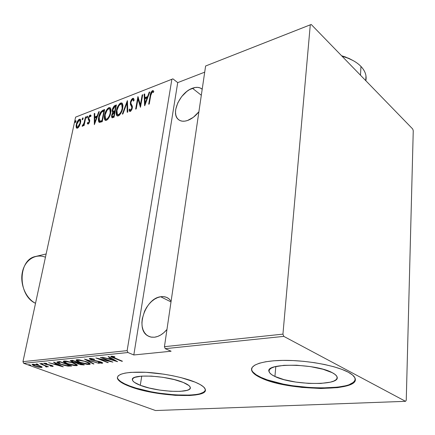 <?xml version="1.0" encoding="UTF-8"?>
<svg xmlns="http://www.w3.org/2000/svg" width="435" height="435" viewBox="0 0 435 435"><rect width="100%" height="100%" fill="white"/><g stroke="black" fill="none" stroke-linecap="round" stroke-linejoin="round"><path stroke-width="0.65" d="M140.298 385.307L141.734 376.106L140.298 385.307L134.377 382.332L132.86 380.886L132.419 379.537L133.088 378.336L134.866 377.341L141.5 376.123L151.369 376.106L162.902 377.319L174.185 379.57L183.347 382.479C187.534 384.208 189.839 385.84 190.258 387.362C192.634 393.746 157.008 392.082 140.298 385.307C135.508 383.452 132.887 381.674 132.441 379.972C129.614 373.687 166.92 375.34 183.347 382.479L188.937 385.557L190.128 386.998L190.198 388.308L189.16 389.434L187.083 390.336L180.21 391.364L170.667 391.272L159.835 390.103L149.221 388.015L140.298 385.307M274.92 376.465L275.823 366.498L274.92 376.465L271.777 374.714L269.776 372.936L269.004 371.196L269.526 369.565L271.342 368.102L274.414 366.879L283.886 365.329L296.556 365.215L310.362 366.596L322.977 369.244L332.286 372.703C334.923 374.078 336.5 375.432 337.016 376.759C341.431 386.014 292.244 385.356 274.92 376.465C271.603 374.899 269.667 373.333 269.118 371.762C263.893 362.806 315.418 363.171 332.286 372.703L335.216 374.551L336.842 376.384L337.136 378.124L336.103 379.701L333.814 381.06L330.388 382.158L320.747 383.442L308.665 383.398L295.849 382.077L284.06 379.657L274.92 376.465M251.691 370.468L251.577 368.82L251.74 369.978C252.588 372.463 255.671 374.932 260.989 377.379L260.94 377.863C255.622 375.416 252.539 372.953 251.691 370.468C249.739 364.66 264.04 360.126 286.796 360.387C309.486 360.604 336.445 365.824 348.223 372.175L341.959 369.391L334.015 366.803L324.722 364.535L314.483 362.681L303.771 361.344L293.065 360.566L282.848 360.387L273.561 360.8L265.595 361.779L259.244 363.258L254.725 365.172L252.153 367.428L251.566 369.924L252.914 372.561L256.095 375.236L260.94 377.863L267.248 380.348L274.768 382.61L283.245 384.583L301.912 387.422L320.856 388.498L337.593 387.634L344.368 386.476L349.702 384.855L353.361 382.833L355.134 380.462L354.895 377.825L352.578 375.024L348.223 372.175C351.964 374.182 354.226 376.15 355.003 378.075C361.409 392.272 287.388 391.114 260.94 377.863L260.989 377.379C285.915 389.787 354.579 392.011 355.286 379.385L355.286 379.391M117.358 378.146L117.428 377.71C118.119 380.375 122.224 383.137 129.75 385.997L129.684 386.416C122.153 383.561 118.048 380.804 117.358 378.146C117.445 373.687 126.623 371.718 144.904 372.246C162.222 373.056 183.407 377.259 195.157 382.147L181.139 377.651L172.673 375.737L163.707 374.16L145.872 372.295L130.739 372.36L124.992 373.116L120.767 374.29L118.189 375.84L117.319 377.689L118.135 379.75L120.566 381.952L124.475 384.197L135.986 388.531L143.148 390.467L159.041 393.572L175.251 395.339L189.627 395.513L195.489 394.975L200.154 394.034L203.428 392.702L205.146 391.021L205.189 389.053L203.52 386.862L200.143 384.529L195.157 382.147C201.291 384.73 204.667 387.139 205.298 389.385C208.74 399.134 155.154 396.568 129.684 386.416L129.75 385.997C153.936 395.6 204.401 398.672 205.38 390.07L205.38 390.07M160.667 296.746L171.004 301.928L160.667 296.746C163.625 296.289 166.246 296.86 168.524 298.453L171.124 301.123L168.883 298.725L166.426 297.306L163.652 296.643L160.667 296.746L157.584 297.616L154.523 299.198L151.592 301.444L148.895 304.255L146.535 307.534L144.589 311.161L142.223 318.926L141.897 322.775L142.158 326.424L143.012 329.725L144.431 332.552L146.367 334.798L148.754 336.364L151.5 337.185L154.501 337.217L150.896 337.076L147.704 335.793C134.986 328.844 145.323 298.312 160.667 296.746M192.428 88.24L201.318 95.265L192.428 88.24C196.484 86.782 199.741 87.114 202.199 89.24L200.084 87.908L197.784 87.375L195.195 87.489L189.584 89.594L186.773 91.497L181.64 96.63L177.779 102.883L175.74 109.348L175.512 112.366L175.832 115.09L176.697 117.412L178.073 119.244L179.921 120.517L182.167 121.164L184.728 121.164L187.512 120.506C183.369 121.838 180.144 121.338 177.833 119.005C170.841 112.469 180.503 92.204 192.428 88.24M198.898 111.762C195.445 116.102 191.65 119.016 187.512 120.506L193.309 117.33L198.898 111.762M166.969 329.447C163.136 334.009 158.982 336.598 154.501 337.217L157.644 336.462L160.809 334.928L163.859 332.677L166.969 329.447M75.603 117.135L171.874 79.273L127.134 350.632L22.957 361.664L75.603 117.135L22.957 361.664L23.713 363.334L127.939 352.529L133.811 354.971L171.107 351.23L165.256 348.663L283.789 336.375L405.54 401.326L155.518 410.542L23.713 363.334L155.518 410.542L405.54 401.326L406.252 400.243L413.25 130.679L412.701 128.994L311.199 24.458L205.608 66.006L310.28 24.838L282.935 334.134L164.441 346.684L205.608 66.006L164.441 346.684L165.256 348.663L171.107 351.23L133.811 354.971L127.939 352.529L127.134 350.632L171.874 79.273L172.912 78.849L75.603 117.135L172.912 78.849L177.719 82.617L172.912 78.849L75.603 117.135M75.973 121.43L75.913 120.664L75.467 120.838L75.092 122.567L75.973 121.43L75.712 120.636L75.032 121.8L75.097 122.572L75.973 121.43M83.107 118.663L83.041 117.89L82.585 118.07L82.215 119.81L83.107 118.663L82.835 117.863L82.15 119.038L82.22 119.815L83.107 118.663M87.571 116.933L87.495 116.161L87.038 116.341L86.668 118.086L87.571 116.933L87.294 116.134L86.603 117.309L86.674 118.092L87.571 116.933M94.346 124.649L99.289 111.605L98.745 111.817L97.168 115.982L94.754 116.912L94.754 113.372L94.216 113.578L94.346 124.649L99.289 111.605L98.745 111.817L97.168 115.982L94.754 116.912L94.754 113.372L94.216 113.578L94.346 124.649M110.74 112.741L110.979 109.876L110.251 107.755L108.908 107.575L107.271 108.929L105.77 111.48L104.601 115.144L104.378 118.478L105.058 120.212L106.417 120.403L108.065 119.027L109.571 116.444L110.74 112.741C111.219 110.572 111.055 108.908 110.245 107.749L108.908 107.575C106.504 109.5 105.069 112.023 104.601 115.144C104.095 117.347 104.253 119.049 105.085 120.234L106.417 120.403C108.837 118.445 110.272 115.895 110.74 112.741M122.719 108.163L122.936 105.259L122.164 103.128L120.99 102.888L119.494 103.883L117.836 106.385L116.651 109.587L116.167 112.627L116.542 115.155L117.542 116.042L119.217 115.384L120.723 113.519L122.175 110.278L122.719 108.163L122.191 103.155L120.783 102.959C118.32 104.917 116.868 107.472 116.417 110.626C115.922 112.828 116.096 114.53 116.933 115.737L118.342 115.927C120.816 113.932 122.273 111.344 122.719 108.163M129.994 111.496L129.652 110.332L129.07 109.924L129.581 111.316L130.288 111.442L132.322 107.945L132.327 106.167L130.881 103.291L130.891 102.154L132.49 99.582L133.018 99.691L133.463 101.127L134.11 100.295L133.567 98.44L132.735 98.305L131.457 99.544L130.478 101.795L130.364 104.346L131.718 106.885L131.772 108.201L130.821 110.006L130.19 110.104L129.717 108.962L129.07 109.924L129.733 111.431L130.69 111.202L131.897 109.402L132.419 106.999L130.94 103.519L130.973 101.795L131.636 100.344L132.631 99.544L133.121 99.816L133.463 101.127L134.11 100.295L133.92 99.147L133.415 98.321L132.735 98.305L133.681 98.647M144.757 105.7L149.792 91.964L149.183 92.204L147.574 96.592L144.871 97.63L144.703 93.944L144.105 94.177L144.621 105.754L149.792 91.964L149.183 92.204L147.574 96.592L144.871 97.63L144.703 93.944L144.105 94.177L144.757 105.7M150.727 95.548L151.646 92.454L152.429 91.894L153.289 92.573L153.805 91.464L153.327 90.757L152.484 90.616L151.043 92.274L148.683 104.226L149.243 104.019L150.727 95.548L152.212 91.932L153.289 92.573L153.805 91.464L153.403 90.833L152.484 90.616C150.994 92.024 150.227 93.694 150.189 95.635L148.683 104.226L149.243 104.019L150.727 95.548M142.174 94.928L140.391 104.819L137.939 96.575L135.649 109.125L136.198 108.919L138.004 99.006L140.456 107.32L142.724 94.716L142.174 94.928L142.626 95.26L142.174 94.928L140.391 104.819L137.939 96.575L135.649 109.125L136.198 108.919L138.004 99.006L140.456 107.32L142.724 94.716L142.174 94.928M127.455 100.654L122.327 114.133L122.904 113.916L126.938 103.062L127.21 112.295L127.792 112.078L127.324 100.702L122.327 114.133L122.904 113.916L126.938 103.062L127.21 112.295L127.792 112.078L127.455 100.654M116.433 104.938L114.073 106.053L112.589 108.576L112.143 111.045L112.844 112.437L111.833 114.595L111.545 116.346L112.094 117.787L114.052 117.243L116.433 104.938L114.835 105.558L112.273 109.756L112.507 112.23L112.844 112.437L111.665 115.308L111.871 117.662L114.052 117.243L116.433 104.938M102.872 110.213L100.719 112.023L99.082 115.759L98.413 120.294L98.75 121.833L99.392 122.409L102.247 121.68L104.677 109.511L102.872 110.213L103.448 110.604L104.541 110.18L103.448 110.604L102.872 110.213C100.512 111.817 99.131 114.16 98.723 117.249C98.201 119.364 98.299 121.012 99.022 122.197L102.247 121.68L104.677 109.511L102.872 110.213M88.093 124.149L89.142 122.953L89.724 121.082L89.681 119.864L88.811 118.581L88.898 117.564L89.795 116.15L90.556 116.689L91.062 115.753L90.469 114.987L89.447 115.552L88.446 117.624L88.261 119.31L89.213 121.262L88.631 122.817L88.093 123.056L87.745 122.436L87.245 123.317L88.093 124.149L89.659 121.425L89.746 120.147L88.811 118.581L88.838 117.803L89.893 116.102L90.556 116.689L91.062 115.753L90.763 115.139L90.099 115.041L88.343 118.037L88.261 119.31L89.186 120.914L89.164 121.659L88.332 123.061L87.745 122.436L87.245 123.317L88.093 124.149M85.929 116.803L85.45 116.988L83.89 123.545L83.264 124.747L82.552 125.117L82.258 126.275L82.922 125.965L83.89 124.415L83.618 125.699L84.102 125.519L85.929 116.803L85.45 116.988L84.107 122.936L82.084 126.15L82.498 126.27L83.89 124.415L83.618 125.699L84.102 125.519L85.929 116.803M79.355 126.134L80.774 121.441L80.557 119.707L79.899 119.125L78.8 119.554L77.588 121.082L76.473 123.752L76.087 126.014L76.277 127.569L76.995 128.254L77.99 127.874L79.355 126.134L80.578 122.833L80.279 119.293L79.377 119.212C77.713 120.495 76.685 122.251 76.299 124.475L76.201 127.341L76.593 128.08L77.468 128.173L79.355 126.134M41.825 366.819L36.518 364.791L33.305 364.242L32.027 364.448L33.484 365.574L37.475 366.912L41.271 367.51L42.146 367.243L41.825 366.819L39.367 365.65L32.587 364.258L32.005 364.546L34.8 366.101L38.476 367.145L41.564 367.493L42.146 367.205L41.825 366.819M39.775 363.6L45.534 366.031L46.126 366.449L45.501 366.558L46.126 366.922L47.192 366.884L46.675 366.352L48.459 366.759L39.775 363.6L45.066 365.813L46.137 366.482L45.501 366.558L46.126 366.922L47.208 366.819L46.675 366.352L48.459 366.759L39.775 363.6M52.901 366.406L52.988 366.004L51.08 365.215L45.311 363.91L45.137 363.486L46.975 363.736L46.523 363.399L43.718 363.209L45.99 364.399L51.504 365.596L51.863 366.014L50.123 365.764L52.374 366.395L52.901 366.406L52.983 366.004L52.901 366.406L53.211 366.248L51.808 365.46L45.729 364.084L44.919 363.6L46.975 363.736L46.523 363.399L43.701 363.274L45.256 364.155L50.389 365.253L52.021 365.933L50.123 365.764L50.498 366.069L52.901 366.406M57.931 361.762L56.827 362.116L57.409 362.79L63.108 365.101L68.072 366.161L71.748 366.014L59.872 361.567L56.822 362.192C57.3 362.855 58.551 363.54 60.574 364.247L68.072 366.161L71.748 366.014L59.872 361.567L57.931 361.762M72.536 360.283L70.193 360.686L71.911 361.849L76.5 362.986L80.703 364.726L84.428 364.813L72.536 360.283L70.182 360.767L72.183 361.953L76.5 362.986L78.305 364.013L83.205 364.932L84.428 364.813L72.536 360.283M84.45 359.076L93.335 363.975L93.96 363.916L86.695 359.984L99.234 363.415L84.45 359.076L93.335 363.975L93.96 363.916L86.695 359.984L99.234 363.415L84.45 359.076M100.425 357.461L109.816 361.186L95.82 357.929L107.722 362.616L108.315 362.562L98.962 358.87L112.926 362.127L101.023 357.401L100.425 357.461L109.816 361.186L95.82 357.929L107.722 362.616L108.315 362.562L98.962 358.87L112.926 362.127L100.425 357.461M114.574 358.054L112.225 356.809L114.949 357.004L114.394 356.591L111.142 356.227L110.816 356.542L111.501 357.053L121.843 361.284L122.458 361.224L112.225 356.858L114.949 357.004L114.394 356.591L111.289 356.205L110.784 356.466L113.845 358.065L122.458 361.224L114.574 358.054M117.591 361.686L108.723 356.618L108.059 356.689L110.936 358.326L107.994 358.619L102.524 357.249L117.591 361.686L108.723 356.618L108.059 356.689L110.936 358.326L107.994 358.619L102.524 357.249L117.591 361.686M89.8 358.386L89.278 358.625L89.545 359.011L91.426 359.952L101.072 362.317L101.453 362.692L101.159 362.795L98.381 362.328L98.56 362.665L101.431 363.247L102.747 363.078L100.148 361.697L91.747 359.794L90.736 359.256L90.877 358.891L94.498 359.506L94.466 359.207L90.583 358.386L89.278 358.668L91.149 359.843L100.626 362.121L101.464 362.643L101.159 362.795L98.381 362.328L98.56 362.665L102.29 363.274L102.752 363.018L101.159 362.045L91.747 359.794L90.632 359.098L91.024 358.87L94.498 359.506L94.466 359.207L89.8 358.386M86.521 361.757L79.262 359.816L76.854 359.696L75.978 360.158L77.218 361.284L79.79 362.442L87.016 364.367L89.414 364.486L90.279 364.035L89.072 362.926L86.521 361.757L76.854 359.696L75.978 360.164C76.37 360.898 77.637 361.659 79.79 362.442L89.414 364.486L90.273 363.997C89.882 363.285 88.626 362.54 86.521 361.757M73.602 363.018L66.403 361.115L64.048 360.996L63.222 361.447L64.168 362.355L67.077 363.687L74.249 365.579L76.805 365.672L77.408 365.253L76.163 364.166L73.602 363.018L64.048 360.996L63.222 361.436C63.619 362.154 64.907 362.904 67.077 363.687L76.593 365.694L77.408 365.242C77.011 364.541 75.739 363.801 73.602 363.018M63.282 366.808L54.081 362.154L53.5 362.208L56.485 363.72L53.896 363.975L48.638 362.703L63.151 366.825L54.081 362.154L53.5 362.208L56.485 363.72L53.896 363.975L48.638 362.703L63.282 366.808M42.559 363.714L40.912 363.47L42.673 364.111L43.168 364.062L42.559 363.714L40.912 363.47L43.038 364.128L42.559 363.714M37.791 364.193L36.154 363.948L37.916 364.59L38.405 364.541L37.791 364.193L36.154 363.948L38.275 364.606L37.791 364.193M30.184 364.96L28.563 364.72L30.319 365.351L30.798 365.302L30.184 364.96L28.563 364.715L30.673 365.367L30.184 364.96M204.706 72.166L177.719 82.617L133.811 354.971L177.719 82.617L204.706 72.166M412.701 128.994L311.199 24.458L310.28 24.838L282.935 334.134L283.789 336.375L405.54 401.326L406.252 400.243L413.25 130.679L412.701 128.994M118.211 379.32L120.636 381.522L124.546 383.773L129.75 385.997L136.052 388.112L150.983 391.75L159.101 393.158L175.305 394.92L189.682 395.094L195.543 394.55M200.209 393.604L203.482 392.267L205.2 390.587M252.969 372.072L256.144 374.752L260.989 377.379L267.291 379.869L283.283 384.105L292.429 385.725L311.542 387.721L320.889 388.02L337.62 387.15L344.395 385.981M349.729 384.361L353.383 382.332L355.161 379.956M121.892 361.001L121.843 361.284L121.892 361.001M113.894 357.777L113.845 358.065L113.894 357.777M112.301 356.406L111.844 356.194L112.301 356.406M113.182 356.357L113.122 356.733L113.182 356.357M112.551 356.265L112.475 356.711L112.551 356.265M111.007 357.923L110.936 358.326L111.007 357.923M115.248 360.784L109.528 359.076L109.636 358.456L109.528 359.076L111.849 358.848L111.92 358.445L111.849 358.848L115.248 360.784L115.313 360.387L115.248 360.784L109.528 359.076L111.849 358.848L115.248 360.784M107.771 362.344L107.722 362.616L107.771 362.344M109.865 360.909L109.816 361.186L109.865 360.909M91.1 358.445L91.024 358.87L91.1 358.445M102.404 362.649L102.29 363.274L102.404 362.649M101.888 362.36L101.518 362.328L101.888 362.36M98.614 362.382L98.56 362.665L98.614 362.382M96.624 360.914L96.575 361.191L96.624 360.914M91.203 359.555L91.149 359.843L91.203 359.555M93.4 363.611L93.335 363.975L93.4 363.611M89.947 363.529L89.577 363.584L89.414 364.486L89.577 363.584L88.914 363.611L89.947 363.529M77.392 360.376L76.495 359.75L77.392 360.376M88.18 364.03L80.35 362.388L77.354 360.599L78.202 359.696L78.115 360.169L85.999 361.561L88.914 363.595L88.18 364.03L86.695 363.986L80.35 362.388L78.267 361.441L77.354 360.533L79.513 360.196L84.221 361.213L88.229 362.893L88.914 363.665L88.18 364.03M77.522 359.669L77.381 360.441M83.308 364.389L83.205 364.932L83.308 364.389M77.773 362.828L77.207 362.545L77.773 362.828M76.576 362.594L76.5 362.986L76.576 362.594M71.623 360.756L70.992 360.441L71.623 360.756M77.865 362.371L77.702 363.209L78.496 363.002L78.577 362.583L78.496 363.002L78.925 362.719L82.661 364.41L78.838 363.948L77.691 363.263L78.876 362.969L82.71 364.16L80.355 364.389L77.702 363.209M77.658 362.502L75.973 362.6L72.743 361.898L71.547 361.17L72.384 360.892L72.504 360.289L72.384 360.892L73.259 360.561L77.658 362.502L74.254 362.355L71.557 361.11L73.21 360.811L77.658 362.502M77.066 364.764L76.593 365.694L76.761 364.807L76.054 364.834L77.066 364.764M64.63 361.632L63.76 361.039L64.63 361.632M75.364 365.248L67.621 363.633L64.587 361.86L65.397 361.001L65.31 361.458L73.102 362.833L76.054 364.84L75.364 365.248L73.455 365.144L67.229 363.481L65.038 362.393L64.625 361.692L67.207 361.55L72.226 362.779L75.614 364.318L76.033 364.987L75.364 365.248M70.584 365.579L70.481 366.134L70.584 365.579M68.154 365.737L68.072 366.161L68.154 365.737M58.317 362.328L57.469 361.828L58.317 362.328M58.437 361.735L58.285 362.513M60.563 362.083L70.002 365.612L67.284 365.715L61.117 364.198L58.263 362.616L58.486 361.708L58.333 362.447L59.834 362.154L59.943 361.594L59.834 362.154L60.612 361.844L70.002 365.612L66.028 365.563L61.117 364.198L58.263 362.627L60.563 362.083M56.55 363.399L56.485 363.72L56.55 363.399M60.954 365.982L55.392 364.399L55.506 363.818L55.392 364.399L57.431 364.198L57.496 363.877L57.431 364.198L60.954 365.982L61.02 365.661L60.954 365.982L55.392 364.399L57.431 364.198L60.954 365.982M45.202 363.154L45.137 363.486L45.202 363.154M41.597 363.448L41.521 363.818L41.597 363.448M47.007 366.58L46.926 366.977L47.007 366.58M46.637 366.101L46.3 366.058L46.126 366.922L46.23 366.014L46.637 366.101M36.844 363.932L36.768 364.296L36.844 363.932M41.722 366.743L41.564 367.493L41.722 366.743M41.581 366.645L41.004 366.645L41.581 366.645M33.114 364.443L32.772 364.242M40.515 367.113L35.3 366.047L33.212 364.883L33.74 364.274L33.664 364.644L38.894 365.482L40.95 366.89L39.618 367.091L35.3 366.047L33.212 364.867L34.892 364.699L37.66 365.308L40.613 366.509L40.95 366.884L40.515 367.113M29.254 364.704L29.178 365.063L29.254 364.704M150.651 95.977L150.189 95.635L150.651 95.977M153.31 90.986L151.935 92.111L153.06 91.051L152.484 90.616L153.533 90.997M145.132 104.683L144.676 94.602L144.105 94.177L144.735 94.58L145.132 104.683M145.448 98.054L144.871 97.63L145.448 98.054L147.905 97.108L145.448 98.054M147.987 96.891L147.574 96.592L147.987 96.891M149.591 92.508L149.183 92.204L149.591 92.508M145.127 103.274L144.926 98.816L147.063 97.995L147.47 98.299L147.063 97.995L145.127 103.274L145.54 103.573L145.127 103.274L144.926 98.816L147.063 97.995L145.127 103.274M140.587 106.591L138.58 99.425L138.004 99.006L138.58 99.425L140.587 106.591M138.129 99.104L138.39 97.69L138.129 99.104M140.848 105.15L140.391 104.819L140.848 105.15M133.545 100.055L133.86 100.615L133.431 99.985M130.234 110.131L131.174 110.533L130.108 110.044L129.717 108.962L129.07 109.924L129.652 110.332L129.978 109.843L129.652 110.332L129.978 111.463M132.24 107.146L131.06 105.808L132.376 107.592L131.664 106.738L131.772 108.201L132.196 108.505L131.772 108.201L130.592 110.126L131.169 110.539M132.148 99.789L133.311 98.718L132.735 98.305L130.359 102.345L130.832 102.682L130.359 102.345L131.06 105.808L131.642 106.222L130.87 103.198L130.946 104.759M133.501 98.663L132.403 99.441M131.071 105.167L131.952 106.678M131.06 110.566L130.636 110.387M127.77 112.083L127.515 103.47L126.938 103.062L127.515 103.47L127.77 112.083M127.123 103.193L127.498 102.187L127.123 103.193M117.401 116.009L116.759 112.801L116.874 114.807L117.401 116.009M116.852 110.93L116.417 110.626L116.852 110.93M122.273 103.269L120.925 103.579L119.565 104.889L121.36 103.361L120.783 102.959L121.36 103.361L122.306 103.28M122.034 104.579L122.942 106.483L122.034 104.579M119.494 114.883L119.853 114.628M119.141 115.063L117.374 114.454L116.939 110.43C117.314 107.836 118.521 105.765 120.56 104.21L121.746 104.378L122.191 108.369L122.616 108.663L122.191 108.369C121.816 110.968 120.604 113.067 118.559 114.661L119.141 115.063L118.119 114.987M118.972 115.117L118.499 115.139M112.279 117.809L112.17 116.183L112.279 117.809M112.116 115.612L111.665 115.308L112.116 115.612M113.366 112.801L112.844 112.437L113.366 112.801M113.035 112.567L112.763 110.724L112.964 112.475M112.719 110.066L112.273 109.756L112.719 110.066M114.062 107.151L115.411 105.961L114.835 105.558L115.411 105.961L116.303 105.618L114.927 106.227L114.062 107.151M115.019 111.485L114.443 111.083L115.019 111.485L113.959 111.757L112.986 111.181L112.736 109.886L114.911 106.689L115.672 106.396L116.096 106.689L115.672 106.396L114.791 110.952L112.997 111.191L112.79 109.56L113.823 107.374L115.672 106.396L114.791 110.952L115.215 111.246L114.791 110.952L113.165 111.306M114.476 111.67L114.084 111.757M113.85 111.735L113.568 111.577M112.42 116.498L112.132 115.422L112.621 113.801L113.497 112.703L114.546 112.214L114.97 112.507L114.546 112.214L113.78 116.167L112.42 116.498L113.649 116.836L112.295 116.411L112.186 115.09L114.546 112.214L113.78 116.167L114.204 116.46L113.78 116.167L113.067 116.439L113.649 116.836L114.166 116.64L113.111 116.923M104.922 118.434L105.542 120.49L104.922 117.515M105.025 115.427L104.601 115.144L105.025 115.427M109.886 107.864L107.771 109.43L109.484 107.978L108.908 107.575L109.484 107.978L110.251 107.864M110.359 109.343L110.979 110.936L110.142 109.19M107.57 119.369L107.913 119.119M107.222 119.543L105.526 118.967L105.107 114.954C105.498 112.388 106.689 110.343 108.685 108.815L109.805 108.962L110.224 112.942L110.631 113.225L110.224 112.942C109.832 115.52 108.641 117.586 106.64 119.152L107.222 119.543L106.102 119.359L107.053 119.598M99.468 122.431L99.011 119.69L99.468 122.431M99.136 117.526L98.723 117.249L99.136 117.526M99.686 121.055L100.414 121.501L99.832 121.109L100.414 121.501L102.366 121.082L99.49 120.925L99.223 117.058L100.626 113.269L103.448 110.604L101.377 112.295L103.927 110.947L101.991 120.615L102.404 120.892L101.578 120.772L102.154 121.158L101.246 121.447M100.817 121.523L100.501 121.517M104.335 111.224L103.927 110.947L104.335 111.224M99.914 121.131L99.071 120.071L99.223 117.058L101.507 112.165L103.927 110.947L101.991 120.615L99.925 121.131M94.797 123.448L94.797 122.36L94.797 123.448M94.792 118.032L94.792 116.939L94.792 118.032M94.754 113.943L94.216 113.578L94.754 113.943M95.33 117.298L94.754 116.912L95.33 117.298L97.44 116.488L95.33 117.298M97.538 116.232L97.168 115.982L97.538 116.232M99.115 112.067L98.745 111.817L99.115 112.067M94.759 122.333L94.754 118.048L96.662 117.319L97.027 117.564L96.662 117.319L94.759 122.333L95.129 122.578L94.759 122.333L94.754 118.048L96.662 117.319L94.759 122.333M88.006 124.171L87.245 123.317L87.826 123.698L88.164 123.1L87.941 124.035M88.109 123.061L88.669 123.437M88.87 123.42L88.332 123.061L88.87 123.42M89.545 121.909L89.164 121.659L89.545 121.909M89.692 121.251L89.186 120.914L89.692 121.251M89.474 120.761L88.261 119.31L88.838 119.69L88.865 118.733L89.349 120.625M88.783 118.325L88.343 118.037L88.783 118.325M90.877 115.373L89.898 116.102L90.676 115.422L90.099 115.041L90.931 115.367M87.141 117.896L86.603 117.309L87.174 117.695L87.604 116.732L87.141 117.896M87.582 116.324L87.294 116.134L87.582 116.324M84.281 124.671L83.89 124.415L84.281 124.671M83.134 125.492L82.916 125.971L83.134 125.492L82.552 125.117L83.243 125.546M83.302 125.487L82.808 125.16L83.302 125.487M84.167 124.595L84.406 124.084L84.167 124.595M84.58 123.246L84.107 122.936L84.58 123.246M85.227 120.163L84.836 119.908L85.227 120.163M85.836 117.243L85.45 116.988L85.836 117.243M82.694 119.609L82.15 119.038L82.726 119.413L83.139 118.472L82.694 119.609M83.123 118.054L82.835 117.863L83.123 118.054M77.006 128.254L76.201 127.341L76.783 127.711L76.669 126.27L77.006 128.254M76.69 124.731L76.299 124.475L76.69 124.731M78.893 120.397L79.953 119.587L79.377 119.212L80.448 119.5L78.893 120.403M80.437 120.723L80.682 121.082M80.769 121.381L80.29 120.625M77.169 127.123L78.539 127.346L77.577 127.373M77.696 127.107L77.033 127.031L76.772 124.29L79.154 120.267L79.871 120.354L80.1 123.007L80.48 123.257L80.1 123.007L77.696 127.107L78.278 127.482L77.131 127.102L76.674 126.302L76.772 124.29L77.582 122.023L78.713 120.533L79.551 120.207L80.192 121.012L80.04 123.29L78.952 125.873L77.696 127.107M75.576 122.349L75.032 121.8L75.608 122.17L76.005 121.256L75.576 122.349M75.989 120.816L75.712 120.636L75.989 120.816M116.939 110.43L118.924 105.64L120.386 104.286L121.697 104.329L122.36 106.02L122.191 108.369L121.419 110.979L119.94 113.535L118.559 114.661L117.428 114.503L116.759 112.79L116.939 110.43M105.107 114.954L107.081 110.218L108.516 108.891L109.783 108.94L110.408 110.626L110.224 112.942L109.446 115.525L107.989 118.048L106.64 119.152L105.547 118.989L104.911 117.292L105.107 114.954M310.28 24.838L205.608 66.006L310.28 24.838M283.789 336.375L165.256 348.663L164.441 346.684L282.935 334.134L283.789 336.375M127.939 352.529L23.713 363.334L22.957 361.664L127.134 350.632L127.939 352.529M46.143 253.969L35.588 256.471C17.786 259.624 17.487 295.365 35.523 303.293C25.79 298.47 19.646 283.789 22.451 271.766C25.132 259.679 35.828 253.235 45.441 257.226M342.084 56.267L346.488 57.637C352.638 59.878 357.461 62.809 360.968 66.441C356.559 61.911 350.267 58.524 342.084 56.267M353.182 60.623L345.406 56.958L341.589 55.756L349.006 58.42L353.187 60.628M360.468 75.201L360.968 66.441L360.468 75.201M365.84 80.731L365.982 75.946C365.482 72.612 363.812 69.442 360.968 66.441C365.204 71.003 366.83 75.766 365.84 80.731M150.184 336.897L147.704 335.793M179.824 120.473L177.833 119.005M132.615 378.918L132.441 379.972M112.23 356.803L112.328 356.238M90.649 359.011L90.757 358.402M101.464 362.643L101.54 362.203M88.914 363.595L89.039 362.904M71.557 361.11L71.699 360.37M64.614 361.708L64.761 360.968M76.054 364.84L76.179 364.177M52.021 365.933L52.091 365.569M44.925 363.562L45.012 363.133M46.137 366.482L46.246 365.955M33.229 364.802L33.343 364.247M40.95 366.89L41.064 366.357M133.018 99.691L133.594 100.104M116.933 115.737L117.26 115.96M121.746 104.378L122.322 104.786M105.085 120.234L105.384 120.435M105.819 119.168L106.102 119.359M109.805 108.962L110.381 109.364M90.29 116.167L90.692 116.439M79.871 120.354L80.448 120.729M346.488 57.637L345.406 56.958M365.732 80.622L365.982 75.946"/></g></svg>
